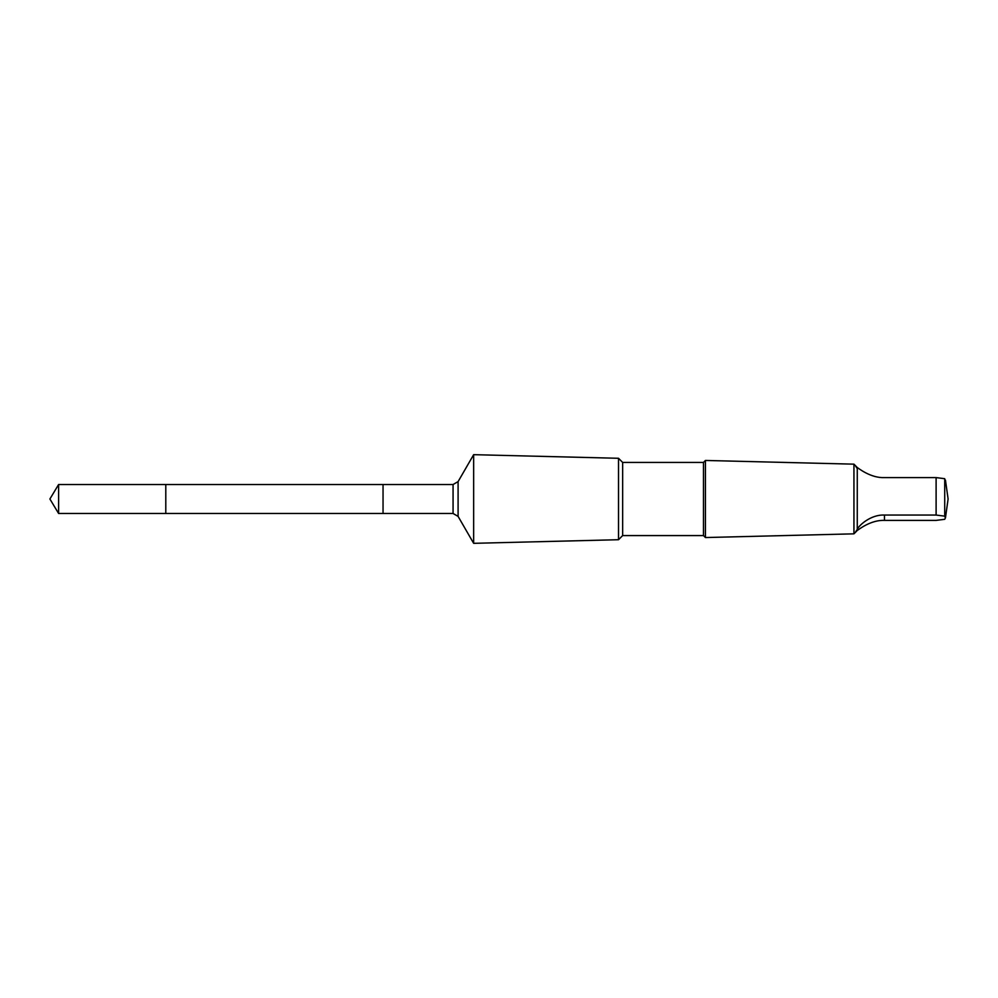<?xml version="1.0" encoding="UTF-8"?>
<svg xmlns="http://www.w3.org/2000/svg" width="998" height="998" viewBox="0 0 998 998"><rect width="100%" height="100%" fill="white"/><g stroke="black" fill="none" stroke-linecap="round" stroke-linejoin="round"><path stroke-width="1.5" d="M165.793 503.741L165.793 484.517L58.608 484.517L58.608 513.483L165.793 513.483L165.793 484.517L383.045 484.517L383.045 513.483L165.793 513.483L165.793 503.741M857.27 468.561C855.012 465.505 855.012 465.155 857.27 467.526C858.405 468.212 870.743 478.217 884.465 477.605L936.112 477.605L944.719 478.691L944.719 516.153L936.112 515.055L884.465 515.055C870.755 514.344 858.455 525.759 857.27 529.439C855.012 532.495 855.012 532.845 857.27 530.474C858.405 529.788 870.743 519.783 884.465 520.395L936.112 520.395L944.719 519.309L945.368 517.937L944.719 516.153M857.27 467.526L857.27 529.439C855.012 532.495 855.012 532.845 857.27 530.474M383.045 503.741L383.045 513.483L453.067 513.483L453.067 484.517L383.045 484.517L383.045 503.741M458.094 516.39L458.094 481.61L473.651 454.676L473.651 543.324L458.094 516.39L453.067 513.483M622.652 462.423L622.652 535.577L703.478 535.577L703.478 462.423L622.652 462.423L618.523 458.282L618.523 539.718L473.651 543.324M703.478 462.423L705.436 460.452L705.436 537.548L703.478 535.577M856.234 466.465L853.939 464.157L853.939 533.843L705.436 537.548M165.793 513.483L58.608 513.483L49.9 499L58.608 513.483M936.112 477.605L936.112 515.055M884.465 520.395L884.465 515.055M49.9 499L58.608 484.517M458.094 481.61L453.067 484.517M618.523 458.282L473.651 454.676M622.652 535.577L618.523 539.718M853.939 464.157L705.436 460.452M856.234 531.535L853.939 533.843M945.443 517.95L948.1 499L945.443 480.05"/></g></svg>
